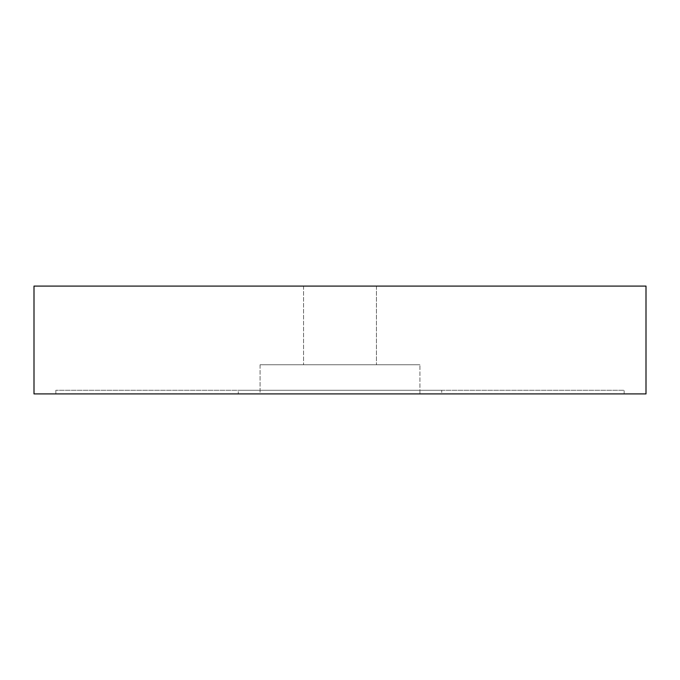 <?xml version="1.0" encoding="UTF-8"?>
<svg xmlns="http://www.w3.org/2000/svg" width="680" height="680" viewBox="0 0 680 680"><rect width="100%" height="100%" fill="white"/><g stroke="black" fill="none" stroke-linecap="round" stroke-linejoin="round"><path stroke-width="0.51" stroke-dasharray="3.4 2.55" d="M34 286.084L646 286.084L646 393.916L34 393.916L34 286.084M376.431 286.084L303.569 286.084L376.431 286.084L303.569 286.084L376.431 286.084L376.431 364.769L303.569 364.769L376.431 364.769L303.569 364.769L376.431 364.769L376.431 286.084M624.146 393.916L55.853 393.916L624.146 393.916L624.146 390.269L55.853 390.269L624.146 390.269L624.146 393.916M55.853 393.916L55.853 390.269L55.853 393.916M238.272 390.269L441.728 390.269L238.272 390.269L441.728 390.269L238.272 390.269L238.272 393.916L441.728 393.916L441.728 390.269L441.728 393.916L238.272 393.916L441.728 393.916L238.272 393.916L238.272 390.269M260.083 393.916L419.917 393.916L260.083 393.916L260.083 364.769L419.917 364.769L260.083 364.769L419.917 364.769L260.083 364.769L260.083 393.916L419.917 393.916L419.917 364.769L419.917 393.916L260.083 393.916M303.569 286.084L303.569 364.769L303.569 286.084"/><path stroke-width="1.02" d="M646 286.084L34 286.084L34 393.916L646 393.916L646 286.084"/></g></svg>
